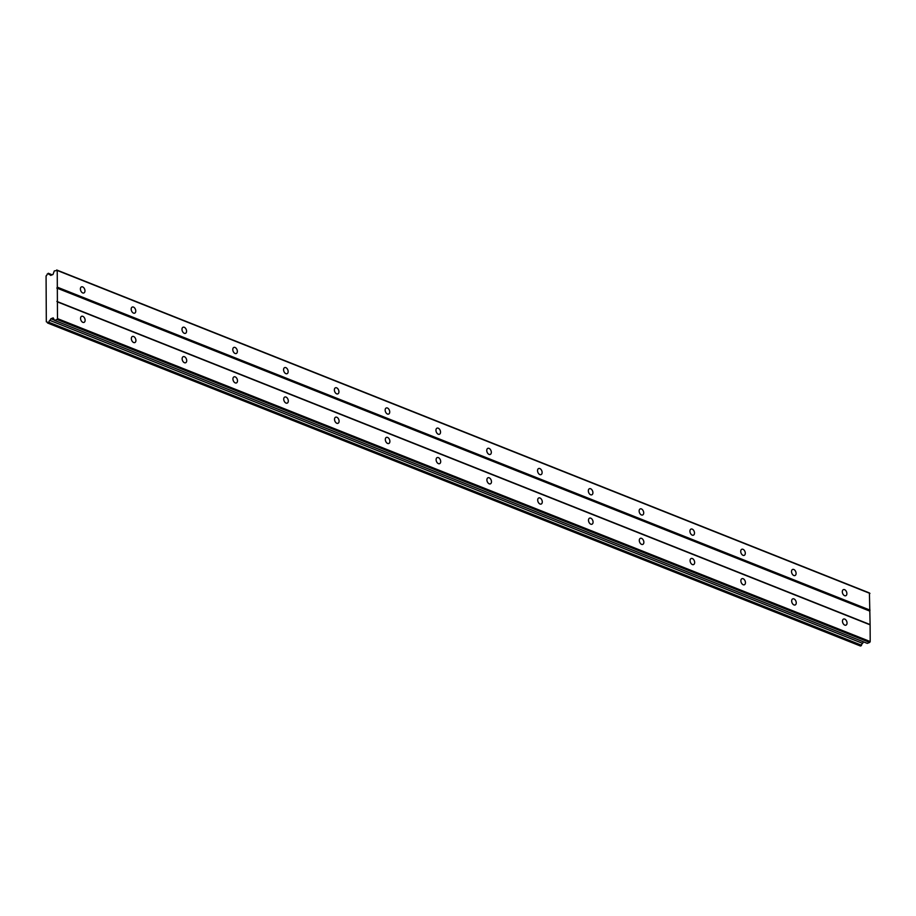 <?xml version="1.0" encoding="UTF-8"?>
<svg xmlns="http://www.w3.org/2000/svg" width="916" height="916" viewBox="0 0 916 916"><rect width="100%" height="100%" fill="white"/><g stroke="black" fill="none" stroke-linecap="round" stroke-linejoin="round"><path stroke-width="1.37" d="M82.818 316.329A3.275 2.095 68.8 0 0 81.65 316.283A3.275 2.095 68.8 0 0 80.642 319.26A3.275 2.095 68.8 0 0 82.852 322.352A3.275 2.095 68.8 0 0 84.02 322.386A3.275 2.095 68.8 0 0 85.039 319.409A3.275 2.095 68.8 0 0 82.818 316.329M844.735 619.09A3.275 2.095 68.8 0 0 843.567 619.056A3.275 2.095 68.8 0 0 842.56 622.021A3.275 2.095 68.8 0 0 844.77 625.113A3.275 2.095 68.8 0 0 845.937 625.159A3.275 2.095 68.8 0 0 846.957 622.182A3.275 2.095 68.8 0 0 844.735 619.09M793.943 598.904A3.275 2.095 68.8 0 0 792.775 598.869A3.275 2.095 68.8 0 0 791.756 601.835A3.275 2.095 68.8 0 0 793.977 604.926A3.275 2.095 68.8 0 0 795.145 604.972A3.275 2.095 68.8 0 0 796.164 601.995A3.275 2.095 68.8 0 0 793.943 598.904M743.151 578.729A3.275 2.095 68.8 0 0 741.983 578.683A3.275 2.095 68.8 0 0 740.964 581.66A3.275 2.095 68.8 0 0 743.185 584.74A3.275 2.095 68.8 0 0 744.342 584.786A3.275 2.095 68.8 0 0 745.361 581.809A3.275 2.095 68.8 0 0 743.151 578.729M692.359 558.542A3.275 2.095 68.8 0 0 691.191 558.497A3.275 2.095 68.8 0 0 690.172 561.474A3.275 2.095 68.8 0 0 692.382 564.554A3.275 2.095 68.8 0 0 693.549 564.6A3.275 2.095 68.8 0 0 694.568 561.623A3.275 2.095 68.8 0 0 692.359 558.542M641.555 538.356A3.275 2.095 68.8 0 0 640.399 538.31A3.275 2.095 68.8 0 0 639.379 541.287A3.275 2.095 68.8 0 0 641.589 544.379A3.275 2.095 68.8 0 0 642.757 544.413A3.275 2.095 68.8 0 0 643.776 541.448A3.275 2.095 68.8 0 0 641.555 538.356M590.763 518.17A3.275 2.095 68.8 0 0 589.595 518.135A3.275 2.095 68.8 0 0 588.587 521.101A3.275 2.095 68.8 0 0 590.797 524.192A3.275 2.095 68.8 0 0 591.965 524.227A3.275 2.095 68.8 0 0 592.984 521.261A3.275 2.095 68.8 0 0 590.763 518.17M539.971 497.983A3.275 2.095 68.8 0 0 538.803 497.949A3.275 2.095 68.8 0 0 537.784 500.915A3.275 2.095 68.8 0 0 540.005 504.006A3.275 2.095 68.8 0 0 541.173 504.052A3.275 2.095 68.8 0 0 542.192 501.075A3.275 2.095 68.8 0 0 539.971 497.983M489.178 477.797A3.275 2.095 68.8 0 0 488.01 477.763A3.275 2.095 68.8 0 0 486.991 480.74A3.275 2.095 68.8 0 0 489.213 483.82A3.275 2.095 68.8 0 0 490.369 483.866A3.275 2.095 68.8 0 0 491.388 480.889A3.275 2.095 68.8 0 0 489.178 477.797M438.386 457.622A3.275 2.095 68.8 0 0 437.218 457.576A3.275 2.095 68.8 0 0 436.199 460.553A3.275 2.095 68.8 0 0 438.409 463.633A3.275 2.095 68.8 0 0 439.577 463.679A3.275 2.095 68.8 0 0 440.596 460.702A3.275 2.095 68.8 0 0 438.386 457.622M387.582 437.436A3.275 2.095 68.8 0 0 386.426 437.39A3.275 2.095 68.8 0 0 385.407 440.367A3.275 2.095 68.8 0 0 387.617 443.447A3.275 2.095 68.8 0 0 388.785 443.493A3.275 2.095 68.8 0 0 389.804 440.516A3.275 2.095 68.8 0 0 387.582 437.436M336.79 417.249A3.275 2.095 68.8 0 0 335.622 417.204A3.275 2.095 68.8 0 0 334.615 420.181A3.275 2.095 68.8 0 0 336.825 423.272A3.275 2.095 68.8 0 0 337.993 423.306A3.275 2.095 68.8 0 0 339.012 420.341A3.275 2.095 68.8 0 0 336.79 417.249M285.998 397.063A3.275 2.095 68.8 0 0 284.83 397.029A3.275 2.095 68.8 0 0 283.811 399.994A3.275 2.095 68.8 0 0 286.032 403.086A3.275 2.095 68.8 0 0 287.2 403.12A3.275 2.095 68.8 0 0 288.219 400.155A3.275 2.095 68.8 0 0 285.998 397.063M235.206 376.877A3.275 2.095 68.8 0 0 234.038 376.842A3.275 2.095 68.8 0 0 233.019 379.808A3.275 2.095 68.8 0 0 235.24 382.899A3.275 2.095 68.8 0 0 236.397 382.945A3.275 2.095 68.8 0 0 237.416 379.968A3.275 2.095 68.8 0 0 235.206 376.877M184.414 356.702A3.275 2.095 68.8 0 0 183.246 356.656A3.275 2.095 68.8 0 0 182.227 359.633A3.275 2.095 68.8 0 0 184.437 362.713A3.275 2.095 68.8 0 0 185.605 362.759A3.275 2.095 68.8 0 0 186.624 359.782A3.275 2.095 68.8 0 0 184.414 356.702M133.61 336.515A3.275 2.095 68.8 0 0 132.454 336.47A3.275 2.095 68.8 0 0 131.435 339.447A3.275 2.095 68.8 0 0 133.644 342.527A3.275 2.095 68.8 0 0 134.812 342.573A3.275 2.095 68.8 0 0 135.831 339.596A3.275 2.095 68.8 0 0 133.61 336.515M82.669 286.903A3.275 2.095 68.8 0 0 81.501 286.857A3.275 2.095 68.8 0 0 80.482 289.834A3.275 2.095 68.8 0 0 82.703 292.925A3.275 2.095 68.8 0 0 83.86 292.96A3.275 2.095 68.8 0 0 84.879 289.994A3.275 2.095 68.8 0 0 82.669 286.903M844.586 589.664A3.275 2.095 68.8 0 0 843.418 589.629A3.275 2.095 68.8 0 0 842.399 592.595A3.275 2.095 68.8 0 0 844.621 595.686A3.275 2.095 68.8 0 0 845.777 595.732A3.275 2.095 68.8 0 0 846.796 592.755A3.275 2.095 68.8 0 0 844.586 589.664M793.794 569.489A3.275 2.095 68.8 0 0 792.626 569.443A3.275 2.095 68.8 0 0 791.607 572.42A3.275 2.095 68.8 0 0 793.817 575.5A3.275 2.095 68.8 0 0 794.985 575.546A3.275 2.095 68.8 0 0 796.004 572.569A3.275 2.095 68.8 0 0 793.794 569.489M742.99 549.302A3.275 2.095 68.8 0 0 741.834 549.256A3.275 2.095 68.8 0 0 740.815 552.234A3.275 2.095 68.8 0 0 743.025 555.314A3.275 2.095 68.8 0 0 744.193 555.359A3.275 2.095 68.8 0 0 745.212 552.382A3.275 2.095 68.8 0 0 742.99 549.302M692.198 529.116A3.275 2.095 68.8 0 0 691.03 529.07A3.275 2.095 68.8 0 0 690.011 532.047A3.275 2.095 68.8 0 0 692.233 535.139A3.275 2.095 68.8 0 0 693.401 535.173A3.275 2.095 68.8 0 0 694.42 532.207A3.275 2.095 68.8 0 0 692.198 529.116M641.406 508.93A3.275 2.095 68.8 0 0 640.238 508.884A3.275 2.095 68.8 0 0 639.219 511.861A3.275 2.095 68.8 0 0 641.44 514.952A3.275 2.095 68.8 0 0 642.608 514.987A3.275 2.095 68.8 0 0 643.616 512.021A3.275 2.095 68.8 0 0 641.406 508.93M590.614 488.743A3.275 2.095 68.8 0 0 589.446 488.709A3.275 2.095 68.8 0 0 588.427 491.674A3.275 2.095 68.8 0 0 590.648 494.766A3.275 2.095 68.8 0 0 591.805 494.812A3.275 2.095 68.8 0 0 592.824 491.835A3.275 2.095 68.8 0 0 590.614 488.743M539.822 468.557A3.275 2.095 68.8 0 0 538.654 468.523A3.275 2.095 68.8 0 0 537.635 471.488A3.275 2.095 68.8 0 0 539.845 474.58A3.275 2.095 68.8 0 0 541.013 474.625A3.275 2.095 68.8 0 0 542.032 471.648A3.275 2.095 68.8 0 0 539.822 468.557M489.018 448.382A3.275 2.095 68.8 0 0 487.862 448.336A3.275 2.095 68.8 0 0 486.843 451.313A3.275 2.095 68.8 0 0 489.052 454.393A3.275 2.095 68.8 0 0 490.22 454.439A3.275 2.095 68.8 0 0 491.239 451.462A3.275 2.095 68.8 0 0 489.018 448.382M438.226 428.196A3.275 2.095 68.8 0 0 437.058 428.15A3.275 2.095 68.8 0 0 436.039 431.127A3.275 2.095 68.8 0 0 438.26 434.207A3.275 2.095 68.8 0 0 439.428 434.253A3.275 2.095 68.8 0 0 440.447 431.276A3.275 2.095 68.8 0 0 438.226 428.196M387.434 408.009A3.275 2.095 68.8 0 0 386.266 407.964A3.275 2.095 68.8 0 0 385.247 410.94A3.275 2.095 68.8 0 0 387.468 414.032A3.275 2.095 68.8 0 0 388.636 414.066A3.275 2.095 68.8 0 0 389.644 411.101A3.275 2.095 68.8 0 0 387.434 408.009M336.641 387.823A3.275 2.095 68.8 0 0 335.474 387.789A3.275 2.095 68.8 0 0 334.455 390.754A3.275 2.095 68.8 0 0 336.676 393.846A3.275 2.095 68.8 0 0 337.832 393.88A3.275 2.095 68.8 0 0 338.851 390.914A3.275 2.095 68.8 0 0 336.641 387.823M285.849 367.637A3.275 2.095 68.8 0 0 284.681 367.602A3.275 2.095 68.8 0 0 283.662 370.568A3.275 2.095 68.8 0 0 285.872 373.659A3.275 2.095 68.8 0 0 287.04 373.705A3.275 2.095 68.8 0 0 288.059 370.728A3.275 2.095 68.8 0 0 285.849 367.637M235.046 347.45A3.275 2.095 68.8 0 0 233.889 347.416A3.275 2.095 68.8 0 0 232.87 350.381A3.275 2.095 68.8 0 0 235.08 353.473A3.275 2.095 68.8 0 0 236.248 353.519A3.275 2.095 68.8 0 0 237.267 350.542A3.275 2.095 68.8 0 0 235.046 347.45M184.253 327.275A3.275 2.095 68.8 0 0 183.085 327.23A3.275 2.095 68.8 0 0 182.066 330.207A3.275 2.095 68.8 0 0 184.288 333.287A3.275 2.095 68.8 0 0 185.456 333.332A3.275 2.095 68.8 0 0 186.475 330.355A3.275 2.095 68.8 0 0 184.253 327.275M133.461 307.089A3.275 2.095 68.8 0 0 132.293 307.043A3.275 2.095 68.8 0 0 131.274 310.02A3.275 2.095 68.8 0 0 133.496 313.1A3.275 2.095 68.8 0 0 134.663 313.146A3.275 2.095 68.8 0 0 135.683 310.169A3.275 2.095 68.8 0 0 133.461 307.089M870.2 641.555L57.49 318.608L57.399 301.891L870.108 624.838L870.2 641.555L869.685 642.425L56.975 319.478L54.571 320.405L53.197 317.863L50.895 318.745L49.911 320.417A1.729 1.145 111.7 0 0 48.811 322.26L47.724 323.062L860.445 646.009L861.235 645.7L48.525 322.753M57.399 301.891L57.239 270.46L54.307 270.918L52.968 274.525L50.678 275.418L49.67 274.514A1.729 1.145 111.7 0 1 49.155 274.491A1.729 1.145 111.7 0 1 48.559 273.529L47.185 274.056A1.729 1.145 111.7 0 1 46.075 275.911L46.315 321.802A1.729 1.145 111.7 0 1 46.842 321.825A1.729 1.145 111.7 0 1 47.437 322.798L47.724 323.062M57.49 318.608L56.975 319.478M56.712 269.991L869.421 592.938L870.108 624.838M869.685 642.425L867.28 643.364L54.571 320.405M863.513 641.864L862.62 643.364A1.729 1.145 -68.3 0 0 861.532 645.207L861.235 645.7M56.872 301.421L869.593 624.368M54.422 320.153L50.895 318.745M56.803 288.048L869.524 610.995M870.04 610.125L57.319 287.177M57.239 270.46L869.948 593.408M46.315 321.802L47.243 322.169M862.62 643.364L49.911 320.417M49.67 274.514L51.307 275.166M861.532 645.207L48.811 322.26M48.559 273.529L52.006 274.892M48.262 273.266L52.189 274.823"/></g></svg>
